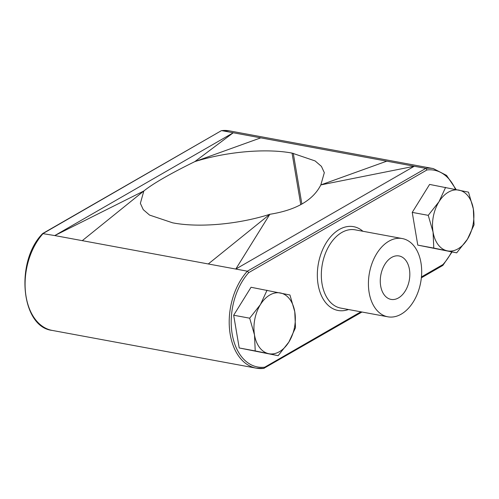 <?xml version="1.0" encoding="UTF-8"?>
<svg xmlns="http://www.w3.org/2000/svg" width="499" height="499" viewBox="0 0 499 499"><rect width="100%" height="100%" fill="white"/><g stroke="black" fill="none" stroke-linecap="round" stroke-linejoin="round"><path stroke-width="0.75" d="M391.628 257.428A22.087 14.471 100.5 0 0 380.269 280.594A22.087 14.471 100.5 0 0 391.035 299.394A22.087 14.471 100.5 0 0 398.476 297.922A22.087 14.471 100.5 0 0 409.829 274.756A22.087 14.471 100.5 0 0 399.069 255.956A22.087 14.471 100.5 0 0 391.628 257.428M402.288 238.553L355.194 229.839A39.789 26.067 100.5 0 0 341.79 232.484A39.789 26.067 100.5 0 0 321.331 274.225A39.789 26.067 100.5 0 0 340.717 308.089L387.81 316.796A39.789 26.067 100.5 0 0 401.221 314.152A39.789 26.067 100.5 0 0 421.68 272.417A39.789 26.067 100.5 0 0 402.288 238.553A39.789 26.067 100.5 0 0 388.883 241.198A39.789 26.067 100.5 0 0 368.424 282.933A39.789 26.067 100.5 0 0 387.81 316.796M348.452 309.517A42.615 27.919 -79.5 0 1 317.707 281.735A42.615 27.919 -79.5 0 1 339.251 229.509A42.615 27.919 -79.5 0 1 362.929 231.268M428.248 215.343L433.063 232.091L433.781 248.078L447.285 250.841A30.919 20.259 100.5 0 0 457.995 248.839A30.919 20.259 100.5 0 0 467.42 239.246L474.05 224.881L473.333 208.894L468.511 192.152L429.602 184.424L412.236 212.387L417.775 245.115L456.685 252.843L467.42 239.246A30.919 20.259 100.5 0 0 473.333 208.894A30.919 20.259 100.5 0 0 459.117 190.15A30.919 20.259 100.5 0 0 438.983 201.746L428.248 215.343L412.236 212.387M249.681 318.187L254.502 334.935L255.22 350.922L268.718 353.685A30.919 20.259 100.5 0 0 279.428 351.683A30.919 20.259 100.5 0 0 288.852 342.089L295.489 327.724L294.772 311.744L289.95 294.996L251.041 287.268L233.675 315.231L239.208 347.959L278.118 355.687L288.852 342.089A30.919 20.259 100.5 0 0 294.772 311.744A30.919 20.259 100.5 0 0 280.55 292.994A30.919 20.259 100.5 0 0 260.416 304.59L249.681 318.187L233.675 315.231M445.613 187.387L438.983 201.746A30.919 20.259 100.5 0 0 433.063 232.091A30.919 20.259 100.5 0 0 447.285 250.841L456.685 252.843M433.781 248.078L417.775 245.115M267.046 290.231L260.416 304.59A30.919 20.259 100.5 0 0 254.502 334.935A30.919 20.259 100.5 0 0 268.718 353.685L278.118 355.687M255.22 350.922L239.208 347.959M292.052 153.087L315.125 160.94L321.425 166.373L324.319 172.666L320.832 184.917C313.054 200.311 296.057 210.104 269.834 214.289L235.796 269.055L208.283 263.965L269.834 214.289C237.961 224.45 198.59 227.887 172.617 222.816L149.563 215.081L143.269 209.655L140.369 203.336L143.837 190.98L54.771 235.565L82.279 240.655L143.837 190.98C152.975 183.632 169.972 173.845 194.835 161.607C226.733 151.596 266.11 148.209 292.052 153.087L300.778 204.684M221.706 130.626L260.765 137.855L194.835 161.607L233.258 132.765L54.771 235.565L42.633 233.588C14.958 261.345 20.939 326.976 52.158 330.407A55.545 36.39 100.5 0 1 25.399 291.297A55.545 36.39 100.5 0 1 43.22 233.426L221.469 130.619L229.209 130.832A55.545 36.39 100.5 0 0 221.706 130.626M455.5 189.402A54.135 35.466 100.5 0 0 426.957 169.959L425.834 168.388L260.765 137.855M361.987 312.018L263.784 368.374A55.545 36.39 -79.5 0 1 256.28 368.168A55.545 36.39 -79.5 0 1 229.521 329.059A55.545 36.39 -79.5 0 1 247.348 271.188L235.796 269.055L414.282 166.254L320.832 184.917L386.769 161.165M82.279 240.655L208.283 263.965M263.784 368.374L264.757 367.189L360.889 311.819M421.437 276.945L442.956 264.551L442.27 265.574M452.044 251.983L442.856 265.412L421.349 277.831M456.13 189.526L446.574 175.411L433.332 168.593A55.545 36.39 -79.5 0 0 425.834 168.388L247.348 271.188L248.758 272.597A54.135 35.466 100.5 0 0 232.185 334.043A54.135 35.466 100.5 0 0 264.757 367.189M42.752 233.488L221.469 130.619M442.956 264.551A54.135 35.466 100.5 0 0 451.639 251.914M426.957 169.959L248.758 272.597M293.287 153.318L301.876 204.079M433.332 168.593L229.209 130.832M264.021 368.381L256.28 368.168L52.158 330.407"/></g></svg>
